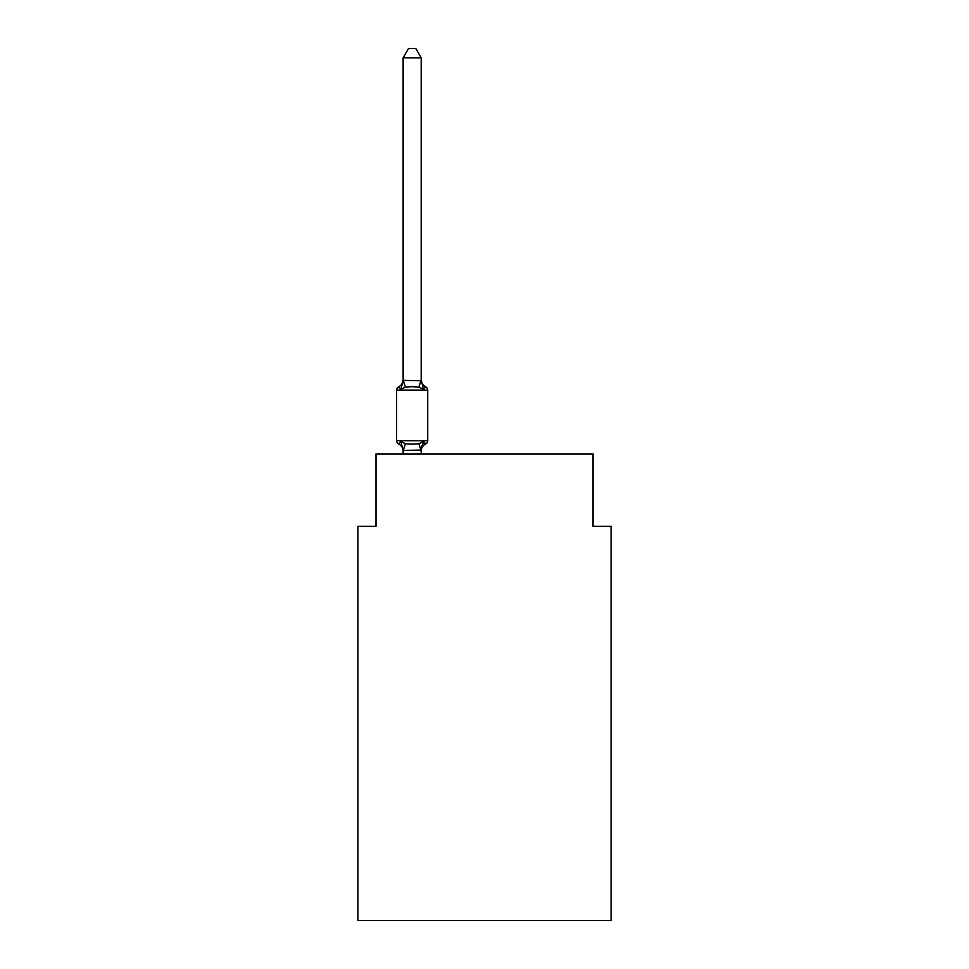<?xml version="1.0" encoding="UTF-8"?>
<svg xmlns="http://www.w3.org/2000/svg" width="969" height="969" viewBox="0 0 969 969"><rect width="100%" height="100%" fill="white"/><g stroke="black" fill="none" stroke-linecap="round" stroke-linejoin="round"><path stroke-width="1.45" d="M611.1 920.55L611.1 526.276L593.016 526.276L593.016 453.94L375.984 453.94L375.984 526.276L357.9 526.276L357.9 920.55L611.1 920.55M422.048 445.813L421.2 450.076L423.465 441.44L425.682 443.984A7.958 7.958 0 0 0 421.2 451.142L421.2 450.076L403.116 450.403L400.851 441.44L398.634 443.984A3.622 3.622 0 0 1 396.6 440.738A3.622 3.622 0 0 0 398.634 443.984L400.851 441.44L398.634 443.984A3.622 3.622 0 0 1 396.6 440.738A3.622 3.622 0 0 0 398.634 443.984A3.622 3.622 0 0 1 396.6 440.738A3.622 3.622 0 0 0 398.634 443.984A3.622 3.622 0 0 1 396.6 440.738A3.622 3.622 0 0 0 398.634 443.984A3.622 3.622 0 0 1 396.6 440.738A3.622 3.622 0 0 0 398.634 443.984A3.622 3.622 0 0 1 396.6 440.738A3.622 3.622 0 0 0 398.634 443.984A3.622 3.622 0 0 1 396.6 440.738A3.622 3.622 0 0 0 398.634 443.984A3.622 3.622 0 0 1 396.6 440.738A3.622 3.622 0 0 0 398.634 443.984A3.622 3.622 0 0 1 396.6 440.738A3.622 3.622 0 0 0 398.634 443.984A3.622 3.622 0 0 1 396.6 440.738A3.622 3.622 0 0 0 398.634 443.984A3.622 3.622 0 0 1 396.6 440.738A3.622 3.622 0 0 0 398.634 443.984A3.622 3.622 0 0 1 396.6 440.738A3.622 3.622 0 0 0 398.634 443.984A3.622 3.622 0 0 1 396.6 440.738A3.622 3.622 0 0 0 398.634 443.984A3.622 3.622 0 0 1 396.6 440.738A3.622 3.622 0 0 0 398.634 443.984A3.622 3.622 0 0 1 396.6 440.738A3.622 3.622 0 0 0 398.634 443.984A3.622 3.622 0 0 1 396.6 440.738A3.622 3.622 0 0 0 398.634 443.984A3.622 3.622 0 0 1 396.6 440.738A3.622 3.622 0 0 0 398.634 443.984A3.622 3.622 0 0 1 396.6 440.738A3.622 3.622 0 0 0 398.634 443.984A3.622 3.622 0 0 1 396.6 440.738A3.622 3.622 0 0 0 398.634 443.984A3.622 3.622 0 0 1 396.6 440.738A3.622 3.622 0 0 0 398.634 443.984A3.622 3.622 0 0 1 396.6 440.738A3.622 3.622 0 0 0 398.634 443.984A3.622 3.622 0 0 1 396.6 440.738A3.622 3.622 0 0 0 398.634 443.984A3.622 3.622 0 0 1 396.6 440.738A3.622 3.622 0 0 0 398.634 443.984A3.622 3.622 0 0 1 396.6 440.738A3.622 3.622 0 0 0 398.634 443.984A3.622 3.622 0 0 1 396.6 440.738A3.622 3.622 0 0 0 398.634 443.984A3.622 3.622 0 0 1 396.6 440.738A3.622 3.622 0 0 0 398.634 443.984A3.622 3.622 0 0 1 396.6 440.738A3.622 3.622 0 0 0 398.634 443.984A3.622 3.622 0 0 1 396.6 440.738A3.622 3.622 0 0 0 398.634 443.984A3.622 3.622 0 0 1 396.6 440.738A3.622 3.622 0 0 0 398.634 443.984A3.622 3.622 0 0 1 396.6 440.738A3.622 3.622 0 0 0 398.634 443.984A3.622 3.622 0 0 1 396.6 440.738A3.622 3.622 0 0 0 398.634 443.984A3.622 3.622 0 0 1 396.6 440.738A3.622 3.622 0 0 0 398.634 443.984A3.622 3.622 0 0 1 396.6 440.738A3.622 3.622 0 0 0 398.634 443.984A3.622 3.622 0 0 1 396.6 440.738A3.622 3.622 0 0 0 398.634 443.984A3.622 3.622 0 0 1 396.6 440.738A3.622 3.622 0 0 0 398.634 443.984A3.622 3.622 0 0 1 396.6 440.738A3.622 3.622 0 0 0 398.634 443.984A3.622 3.622 0 0 1 396.6 440.738A3.622 3.622 0 0 0 398.634 443.984A3.622 3.622 0 0 1 396.6 440.738A3.622 3.622 0 0 0 398.634 443.984A3.622 3.622 0 0 1 396.6 440.738A3.622 3.622 0 0 0 398.634 443.984A3.622 3.622 0 0 1 396.6 440.738A3.622 3.622 0 0 0 398.634 443.984A3.622 3.622 0 0 1 396.6 440.738A3.622 3.622 0 0 0 398.634 443.984L400.851 441.44L398.634 443.984A3.622 3.622 0 0 1 396.6 440.738A3.622 3.622 0 0 0 398.634 443.984A3.622 3.622 0 0 1 396.6 440.738A3.622 3.622 0 0 0 398.634 443.984L400.851 441.44L398.634 443.984L400.851 441.44L398.634 443.984L400.851 441.44L398.634 443.984L400.851 441.44L398.634 443.984L400.851 441.44L398.634 443.984L400.851 441.44L398.634 443.984L400.851 441.44L398.634 443.984L400.851 441.44L398.634 443.984L400.851 441.44L398.634 443.984L400.851 441.44L398.634 443.984L400.851 441.44L398.634 443.984L400.851 441.44L398.634 443.984L400.851 441.44L398.634 443.984L400.851 441.44L398.634 443.984L400.851 441.44L398.634 443.984L400.851 441.44L398.634 443.984L400.851 441.44L398.634 443.984L400.851 441.44L398.634 443.984L400.851 441.44L398.634 443.984L400.851 441.44L398.634 443.984L400.851 441.44L405.369 443.766L412.152 444.129L418.947 443.766L423.465 441.44L425.682 443.984L424.64 443.487M421.2 379.678A7.958 7.958 0 0 0 425.682 386.837L423.465 389.381L418.947 387.055L412.152 386.692L405.369 387.055L400.851 389.381L398.634 386.837L400.851 389.381L398.634 386.837L400.851 389.381L398.634 386.837L400.851 389.381L398.634 386.837L400.851 389.381L398.634 386.837L400.851 389.381L398.634 386.837L400.851 389.381L398.634 386.837L400.851 389.381L398.634 386.837L400.851 389.381L398.634 386.837L400.851 389.381L398.634 386.837L400.851 389.381L398.634 386.837L400.851 389.381L398.634 386.837L400.851 389.381L398.634 386.837L400.851 389.381L398.634 386.837L400.851 389.381L398.634 386.837L400.851 389.381L398.634 386.837L400.851 389.381L398.634 386.837L400.851 389.381L398.634 386.837L400.851 389.381L398.634 386.837L400.851 389.381L398.634 386.837L400.851 389.381L398.634 386.837L400.851 389.381L398.634 386.837L400.851 389.381L398.634 386.837L400.851 389.381L398.634 386.837L400.851 389.381L398.634 386.837L400.851 389.381L398.634 386.837L400.851 389.381L398.634 386.837L400.851 389.381L398.634 386.837L400.851 389.381L398.634 386.837L400.851 389.381L398.634 386.837L400.851 389.381L398.634 386.837L400.851 389.381L398.634 386.837L400.851 389.381L398.634 386.837L400.851 389.381L398.634 386.837L400.851 389.381L398.634 386.837L400.851 389.381L398.634 386.837L400.851 389.381L398.634 386.837L400.851 389.381L398.634 386.837L400.851 389.381L398.634 386.837L400.851 389.381L398.634 386.837L400.851 389.381L398.634 386.837L400.851 389.381L398.634 386.837L400.851 389.381L398.634 386.837L400.851 389.381L403.261 380.381L421.2 380.756L421.2 379.678L423.465 389.381L425.682 386.837A3.622 3.622 0 0 1 427.704 390.095A3.622 3.622 0 0 0 425.682 386.837A3.622 3.622 0 0 1 427.704 390.095A3.622 3.622 0 0 0 425.682 386.837A3.622 3.622 0 0 1 427.704 390.095A3.622 3.622 0 0 0 425.682 386.837L423.465 389.381L425.682 386.837A3.622 3.622 0 0 1 427.704 390.095A3.622 3.622 0 0 0 425.682 386.837L423.465 389.381L425.682 386.837A3.622 3.622 0 0 1 427.704 390.095A3.622 3.622 0 0 0 425.682 386.837L423.465 389.381L425.682 386.837A3.622 3.622 0 0 1 427.704 390.095A3.622 3.622 0 0 0 425.682 386.837L423.465 389.381L425.682 386.837A3.622 3.622 0 0 1 427.704 390.095A3.622 3.622 0 0 0 425.682 386.837L423.465 389.381L425.682 386.837A3.622 3.622 0 0 1 427.704 390.095A3.622 3.622 0 0 0 425.682 386.837L423.465 389.381L425.682 386.837A3.622 3.622 0 0 1 427.704 390.095A3.622 3.622 0 0 0 425.682 386.837L423.465 389.381L425.682 386.837A3.622 3.622 0 0 1 427.704 390.095A3.622 3.622 0 0 0 425.682 386.837L423.465 389.381L425.682 386.837A3.622 3.622 0 0 1 427.704 390.095A3.622 3.622 0 0 0 425.682 386.837L423.465 389.381L425.682 386.837A3.622 3.622 0 0 1 427.704 390.095A3.622 3.622 0 0 0 425.682 386.837L423.465 389.381L425.682 386.837A3.622 3.622 0 0 1 427.704 390.095A3.622 3.622 0 0 0 425.682 386.837L423.465 389.381L425.682 386.837A3.622 3.622 0 0 1 427.704 390.095A3.622 3.622 0 0 0 425.682 386.837L423.465 389.381L425.682 386.837A3.622 3.622 0 0 1 427.704 390.095A3.622 3.622 0 0 0 425.682 386.837L423.465 389.381L425.682 386.837A3.622 3.622 0 0 1 427.704 390.095A3.622 3.622 0 0 0 425.682 386.837L423.465 389.381L425.682 386.837A3.622 3.622 0 0 1 427.704 390.095A3.622 3.622 0 0 0 425.682 386.837L423.465 389.381L425.682 386.837A3.622 3.622 0 0 1 427.704 390.095A3.622 3.622 0 0 0 425.682 386.837L423.465 389.381L425.682 386.837A3.622 3.622 0 0 1 427.704 390.095A3.622 3.622 0 0 0 425.682 386.837L423.465 389.381L425.682 386.837A3.622 3.622 0 0 1 427.704 390.095A3.622 3.622 0 0 0 425.682 386.837L423.465 389.381L425.682 386.837A3.622 3.622 0 0 1 427.704 390.095A3.622 3.622 0 0 0 425.682 386.837L423.465 389.381L425.682 386.837A3.622 3.622 0 0 1 427.704 390.095L427.704 440.738A3.622 3.622 0 0 1 425.682 443.984L424.579 443.439M427.704 390.095L396.6 390.095A3.622 3.622 0 0 1 398.634 386.837A7.958 7.958 0 0 0 403.116 379.678L403.116 380.756M403.116 451.142L403.116 451.142A7.958 7.958 0 0 0 398.634 443.984M421.2 380.429L421.2 57.849L403.116 57.849L403.116 380.429M396.6 390.095L396.6 440.738L427.704 440.738M421.2 453.94L421.2 450.403M403.116 453.94L403.116 450.403M403.116 57.849L408.543 48.45L415.774 48.45L421.2 57.849M405.369 443.766L403.261 450.44M418.947 443.766L421.055 450.44M403.261 380.381L405.369 387.055M421.055 380.381L418.947 387.055"/></g></svg>
